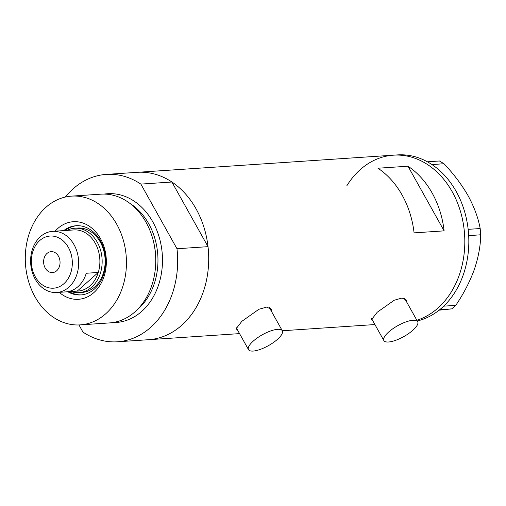 <?xml version="1.0" encoding="UTF-8"?>
<svg xmlns="http://www.w3.org/2000/svg" width="506" height="506" viewBox="0 0 506 506"><rect width="100%" height="100%" fill="white"/><g stroke="black" fill="none" stroke-linecap="round" stroke-linejoin="round"><path stroke-width="0.76" d="M412.782 330.329A19.354 6.236 150.8 0 0 417.665 321.69A19.354 6.236 150.8 0 0 405.983 321.898A19.354 6.236 150.8 0 0 388.753 331.936A19.354 6.236 150.8 0 0 383.871 340.576A19.354 6.236 150.8 0 0 395.547 340.361A19.354 6.236 150.8 0 0 412.782 330.329M417.665 321.69L404.851 298.761A19.354 6.236 150.8 0 0 404.692 298.521M277.414 339.387A19.354 6.236 150.8 0 0 282.297 330.747A19.354 6.236 150.8 0 0 270.615 330.962A19.354 6.236 150.8 0 0 253.386 341A19.354 6.236 150.8 0 0 248.503 349.633A19.354 6.236 150.8 0 0 260.185 349.425A19.354 6.236 150.8 0 0 277.414 339.387M282.297 330.747L269.483 307.819A19.354 6.236 150.8 0 0 269.325 307.578M407.071 302.727L406.571 300.185L402.049 298.021L394.269 300.216L377.223 312.24L371.366 319.855L372.707 320.595M371.303 318.957A20.164 6.496 150.8 0 0 371.942 319.235M271.703 311.791L271.203 309.242L266.681 307.085L258.901 309.28L241.862 321.304L235.998 328.919L237.339 329.659M235.935 328.014A20.164 6.496 150.8 0 0 236.574 328.299M377.95 168.226A83.882 65.672 86.2 0 1 414.079 232.874L444.116 230.862A83.882 65.672 -93.8 0 0 407.988 166.215L377.95 168.226M65.287 197.049A83.882 65.672 -93.8 0 1 73.168 188.776A83.882 65.672 -93.8 0 1 106.304 174.399A83.882 65.672 -93.8 0 1 140.858 184.095L171.895 182.021A83.882 65.672 -93.8 0 0 137.341 172.318A83.882 65.672 86.2 0 1 204.55 229.281A83.882 65.672 86.2 0 1 181.686 325.333A83.882 65.672 86.2 0 1 148.549 339.709A83.882 65.672 -93.8 0 0 208.023 246.662L176.986 248.743A83.882 65.672 -93.8 0 1 117.512 341.784L239.547 333.618M106.304 174.399L393.459 155.178A83.882 65.672 86.2 0 1 460.669 212.14A83.882 65.672 86.2 0 1 437.798 308.186A83.882 65.672 86.2 0 1 416.862 320.254A83.882 65.672 -93.8 0 0 452.206 191.761A83.882 65.672 -93.8 0 0 393.459 155.178A83.882 65.672 -93.8 0 0 346.844 185.753M444.116 230.862L407.988 166.215M270.368 309.413A20.164 6.496 150.8 0 0 270.457 308.306M405.736 300.349A20.164 6.496 150.8 0 0 405.825 299.248M417.273 320.981A83.882 65.672 -93.8 0 0 439.733 309.678A83.882 65.672 -93.8 0 0 441.162 308.483L442.44 307.344A83.882 65.672 -93.8 0 0 443.819 306.054A83.882 65.672 -93.8 0 0 468.682 235.682A83.882 65.672 -93.8 0 0 468.543 233.468L468.373 231.457A83.882 65.672 -93.8 0 0 468.145 229.25A83.882 65.672 -93.8 0 0 456.216 191.496A83.882 65.672 -93.8 0 0 432.016 164.608A83.882 65.672 -93.8 0 0 430.448 163.59L428.999 162.711A83.882 65.672 -93.8 0 0 427.393 161.8L439.461 160.99L443.945 163.71C453.509 173.722 461.561 184.393 468.101 195.721C474.255 207.118 478.284 218.061 480.181 228.541L480.7 234.778C480.599 245.568 478.461 257.193 474.274 269.66C469.726 281.981 463.559 293.878 455.767 305.352L451.801 308.869L439.088 310.191M451.801 308.869L439.733 309.678M439.822 309.672L441.162 308.483M480.7 234.778L468.682 235.682M468.72 235.581L468.543 233.468M443.945 163.71L432.016 164.608M431.966 164.513L430.448 163.59M442.44 307.344L443.787 306.155L455.767 305.352M468.373 231.457L468.195 229.345L480.181 228.541M428.999 162.711L427.481 161.793M427.393 161.8A83.882 65.672 -93.8 0 0 397.463 154.906L393.459 155.178M55.135 231.179A38.873 30.436 86.2 0 1 57.912 228.383A38.873 30.436 86.2 0 1 100.498 238.674A38.873 30.436 86.2 0 1 93.819 292.632A38.873 30.436 86.2 0 1 59.227 292.335M67.817 291.747A34.68 27.153 -93.8 0 0 80.783 294.935A34.68 27.153 -93.8 0 0 94.483 288.989A34.68 27.153 -93.8 0 0 103.939 249.281A34.68 27.153 -93.8 0 0 76.147 225.727A34.68 27.153 -93.8 0 0 63.724 230.616M79.018 292.626L82.023 292.43A32.264 25.262 -93.8 0 0 94.767 286.896A32.264 25.262 -93.8 0 0 103.566 249.958A32.264 25.262 -93.8 0 0 77.715 228.048L74.711 228.25A32.264 25.262 86.2 0 1 100.561 250.154A32.264 25.262 86.2 0 1 91.763 287.098A32.264 25.262 86.2 0 1 79.018 292.626A32.264 25.262 86.2 0 1 71.011 291.538M69.214 291.658A34.68 27.153 -93.8 0 0 81.485 294.878M152.685 238.478L152.831 239.003A62.491 48.93 86.2 0 1 155.013 271.558L154.937 272.095A64.521 50.518 -93.8 0 0 152.685 238.478A64.521 50.518 -93.8 0 0 100.839 194.165L71.555 196.126A64.521 50.518 -93.8 0 0 46.065 207.188A64.521 50.518 -93.8 0 0 28.475 281.07A64.521 50.518 -93.8 0 0 80.176 324.884A64.521 50.518 -93.8 0 0 105.659 313.828A64.521 50.518 -93.8 0 0 123.255 239.939A64.521 50.518 -93.8 0 0 71.555 196.126M80.176 324.884L109.46 322.923A64.521 50.518 -93.8 0 0 134.95 311.867A64.521 50.518 -93.8 0 0 154.937 272.095M78.968 324.947L82.959 332.088A83.882 65.672 -93.8 0 0 117.512 341.784M140.858 184.095L176.986 248.743M171.895 182.021L208.023 246.662M76.849 225.689A34.68 27.153 -93.8 0 0 65.122 230.521M63.901 283.708A26.135 20.461 -93.8 0 0 68.392 247.44A26.135 20.461 -93.8 0 0 39.765 240.521A26.135 20.461 -93.8 0 0 35.275 276.788A26.135 20.461 -93.8 0 0 63.901 283.708M40.48 236.599A30.651 23.997 86.2 0 1 52.592 231.343A30.651 23.997 86.2 0 1 77.146 252.159A30.651 23.997 86.2 0 1 68.791 287.256A30.651 23.997 86.2 0 1 56.685 292.506A30.651 23.997 86.2 0 1 32.125 271.697A30.651 23.997 86.2 0 1 40.48 236.599M46.988 253.449A10.487 8.21 -93.8 0 0 44.13 265.454A10.487 8.21 -93.8 0 0 52.535 272.576A10.487 8.21 -93.8 0 0 56.678 270.78A10.487 8.21 -93.8 0 0 59.537 258.775A10.487 8.21 -93.8 0 0 51.131 251.653A10.487 8.21 -93.8 0 0 46.988 253.449M56.685 292.506L65.894 291.892A30.651 23.997 -93.8 0 0 78 286.636A30.651 23.997 -93.8 0 0 86.267 273.259L98.284 272.456A30.651 23.997 -93.8 0 0 74.496 229.895L62.478 230.698A30.651 23.997 -93.8 0 0 61.802 230.73L52.592 231.343M90.017 285.833A30.651 23.997 -93.8 0 0 98.284 272.456L77.228 291.121A30.651 23.997 -93.8 0 0 90.017 285.833M66.918 230.401A32.264 25.262 86.2 0 1 74.711 228.25M66.571 291.835L77.228 291.121M104.23 194.083A64.521 50.518 86.2 0 1 158.675 235.492A64.521 50.518 86.2 0 1 141.705 311.411A64.521 50.518 86.2 0 1 112.832 322.556M137.145 309.798A61.296 47.994 -93.8 0 0 138.214 308.881A61.296 47.994 -93.8 0 0 130.029 203.482M152.875 239.155A61.296 47.994 86.2 0 1 155.032 271.399M282.297 330.753L374.914 324.555M248.503 349.633L236.131 327.502M383.871 340.576L371.499 318.438"/></g></svg>
